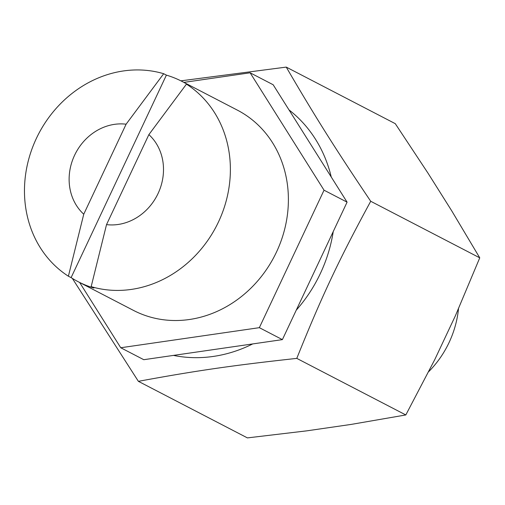 <?xml version="1.0" encoding="UTF-8"?>
<svg xmlns="http://www.w3.org/2000/svg" width="505" height="505" viewBox="0 0 505 505"><rect width="100%" height="100%" fill="white"/><g stroke="black" fill="none" stroke-linecap="round" stroke-linejoin="round"><path stroke-width="0.76" d="M166.398 75.125A112.804 100.148 117.4 0 1 182.084 81.45A112.804 100.148 117.4 0 1 189.167 85.553L186.452 84.146L148.874 134.627L106.523 224.624L91.165 286.638L93.879 288.046A112.804 100.148 117.4 0 1 78.187 281.721A112.804 100.148 117.4 0 1 71.11 277.617L68.396 276.216L83.754 214.202L126.105 124.198L163.683 73.717L166.398 75.125L71.11 277.617M126.105 124.198A51.699 45.904 -62.6 0 0 74.57 155.3A51.699 45.904 -62.6 0 0 83.754 214.202M106.523 224.624A51.699 45.904 -62.6 0 0 158.059 193.529A51.699 45.904 -62.6 0 0 148.874 134.627M68.396 276.216A112.804 100.148 117.4 0 1 36.347 138.471A112.804 100.148 117.4 0 1 163.683 73.717M186.452 84.146A112.804 100.148 117.4 0 1 218.507 221.884A112.804 100.148 117.4 0 1 91.165 286.638M182.084 81.45L237.382 110.14A112.804 100.148 117.4 0 1 276.513 251.982A112.804 100.148 117.4 0 1 133.484 310.405L78.187 281.721M120.745 347.749L143.786 359.699L173.461 355.4A138.591 123.043 -62.6 0 0 252.715 343.924L282.39 339.625L296.239 310.19A138.591 123.043 -62.6 0 0 333.231 231.58L347.08 202.151L331.255 177.015A138.591 123.043 -62.6 0 0 288.993 109.888L273.167 84.752L250.126 72.796L324.04 190.196L259.349 327.669L120.745 347.749L79.645 282.472M282.39 339.625L259.349 327.669M333.231 231.58L296.239 310.19M347.08 202.151L324.04 190.196M252.715 343.924L173.461 355.4M183.896 82.391L250.126 72.796M288.993 109.888L331.255 177.015M428.019 173.183L395.276 123.668L286.247 67.102C315.114 116.63 334.985 148.186 370.72 201.274L479.75 257.834L451.672 210.743L428.019 173.183M370.72 201.274C339.019 259.57 321.628 296.53 296.788 358.386C232.786 365.38 195.523 370.777 138.383 381.332L247.412 437.898L306.775 430.847L351.12 424.421L405.818 414.952L434.767 359.598L455.466 315.612L479.75 257.834M180.885 80.838L286.247 67.102M138.383 381.332L72.348 278.406M296.788 358.386L405.818 414.952M458.508 308.738A94.006 83.458 117.4 0 1 428.732 371.642"/></g></svg>
